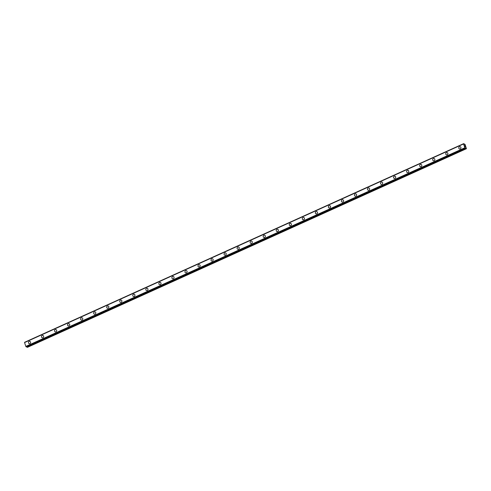 <?xml version="1.0" encoding="UTF-8"?>
<svg xmlns="http://www.w3.org/2000/svg" width="491" height="491" viewBox="0 0 491 491"><rect width="100%" height="100%" fill="white"/><g stroke="black" fill="none" stroke-linecap="round" stroke-linejoin="round"><path stroke-width="0.74" d="M29.172 341.448A1.197 1.08 111.4 0 1 30.626 342.485A1.197 1.08 111.4 0 1 29.098 343.639A1.197 1.08 111.4 0 1 29.172 341.448M29.098 343.639A1.197 1.08 111.4 0 1 29.172 341.441A1.197 1.08 111.4 0 1 29.969 341.417M42.14 337.74A1.197 1.08 111.4 0 1 42.214 335.543A1.197 1.08 111.4 0 1 43.668 336.587A1.197 1.08 111.4 0 1 42.14 337.74A1.197 1.08 111.4 0 1 42.214 335.543A1.197 1.08 111.4 0 1 43.012 335.513M55.182 331.842A1.197 1.08 111.4 0 1 55.256 329.645A1.197 1.08 111.4 0 1 56.711 330.688A1.197 1.08 111.4 0 1 55.182 331.836A1.197 1.08 111.4 0 1 55.256 329.645A1.197 1.08 111.4 0 1 56.054 329.614M68.218 325.938A1.197 1.08 111.4 0 1 68.292 323.747A1.197 1.08 111.4 0 1 69.747 324.79A1.197 1.08 111.4 0 1 67.562 324.87A1.197 1.08 111.4 0 1 69.09 323.716M81.261 320.04A1.197 1.08 111.4 0 1 81.334 317.843A1.197 1.08 111.4 0 1 82.789 318.886A1.197 1.08 111.4 0 1 81.261 320.04A1.197 1.08 111.4 0 1 81.334 317.843A1.197 1.08 111.4 0 1 82.132 317.818M94.303 314.142A1.197 1.08 111.4 0 1 94.37 311.945A1.197 1.08 111.4 0 1 95.831 312.988A1.197 1.08 111.4 0 1 94.303 314.142A1.197 1.08 111.4 0 1 94.376 311.945A1.197 1.08 111.4 0 1 95.174 311.914M107.339 308.238A1.197 1.08 111.4 0 1 107.412 306.046A1.197 1.08 111.4 0 1 108.867 307.09A1.197 1.08 111.4 0 1 106.682 307.17A1.197 1.08 111.4 0 1 108.21 306.016M120.381 302.339A1.197 1.08 111.4 0 1 120.455 300.142A1.197 1.08 111.4 0 1 121.909 301.186A1.197 1.08 111.4 0 1 120.381 302.339A1.197 1.08 111.4 0 1 120.455 300.142A1.197 1.08 111.4 0 1 121.252 300.118M133.417 296.441A1.197 1.08 111.4 0 1 133.491 294.244A1.197 1.08 111.4 0 1 134.951 295.287A1.197 1.08 111.4 0 1 133.417 296.441A1.197 1.08 111.4 0 1 133.497 294.244A1.197 1.08 111.4 0 1 134.288 294.213M146.459 290.537A1.197 1.08 111.4 0 1 146.533 288.346A1.197 1.08 111.4 0 1 147.987 289.389A1.197 1.08 111.4 0 1 146.459 290.537A1.197 1.08 111.4 0 1 146.533 288.346A1.197 1.08 111.4 0 1 147.331 288.315M159.501 284.639A1.197 1.08 111.4 0 1 159.575 282.442A1.197 1.08 111.4 0 1 161.03 283.485A1.197 1.08 111.4 0 1 159.501 284.639A1.197 1.08 111.4 0 1 159.575 282.442A1.197 1.08 111.4 0 1 160.373 282.417M172.544 278.741A1.197 1.08 111.4 0 1 172.611 276.543A1.197 1.08 111.4 0 1 174.072 277.587A1.197 1.08 111.4 0 1 172.537 278.741A1.197 1.08 111.4 0 1 172.611 276.543A1.197 1.08 111.4 0 1 173.409 276.513M185.58 272.836A1.197 1.08 111.4 0 1 185.653 270.645A1.197 1.08 111.4 0 1 187.108 271.689A1.197 1.08 111.4 0 1 185.58 272.836A1.197 1.08 111.4 0 1 185.653 270.645A1.197 1.08 111.4 0 1 186.451 270.615M198.622 266.938A1.197 1.08 111.4 0 1 198.695 264.741A1.197 1.08 111.4 0 1 200.15 265.784A1.197 1.08 111.4 0 1 198.622 266.938A1.197 1.08 111.4 0 1 198.695 264.741A1.197 1.08 111.4 0 1 199.493 264.717M211.658 261.04A1.197 1.08 111.4 0 1 211.731 258.843A1.197 1.08 111.4 0 1 213.186 259.886A1.197 1.08 111.4 0 1 211.658 261.04A1.197 1.08 111.4 0 1 211.731 258.843A1.197 1.08 111.4 0 1 212.529 258.812M224.7 255.136A1.197 1.08 111.4 0 1 224.774 252.945A1.197 1.08 111.4 0 1 226.228 253.988A1.197 1.08 111.4 0 1 224.7 255.136A1.197 1.08 111.4 0 1 224.774 252.945A1.197 1.08 111.4 0 1 225.572 252.914M237.742 249.238A1.197 1.08 111.4 0 1 237.816 247.041A1.197 1.08 111.4 0 1 239.27 248.084A1.197 1.08 111.4 0 1 237.742 249.238A1.197 1.08 111.4 0 1 237.816 247.041A1.197 1.08 111.4 0 1 238.614 247.016M250.778 243.34A1.197 1.08 111.4 0 1 250.852 241.142A1.197 1.08 111.4 0 1 252.306 242.186A1.197 1.08 111.4 0 1 250.778 243.34A1.197 1.08 111.4 0 1 250.852 241.142A1.197 1.08 111.4 0 1 251.65 241.112M263.82 237.435A1.197 1.08 111.4 0 1 263.894 235.244A1.197 1.08 111.4 0 1 265.349 236.288A1.197 1.08 111.4 0 1 263.82 237.435A1.197 1.08 111.4 0 1 263.894 235.244A1.197 1.08 111.4 0 1 264.692 235.214M276.863 231.537A1.197 1.08 111.4 0 1 276.93 229.34A1.197 1.08 111.4 0 1 278.391 230.383A1.197 1.08 111.4 0 1 276.863 231.537A1.197 1.08 111.4 0 1 276.936 229.34A1.197 1.08 111.4 0 1 277.728 229.315M289.899 225.639A1.197 1.08 111.4 0 1 289.972 223.442A1.197 1.08 111.4 0 1 291.427 224.485A1.197 1.08 111.4 0 1 289.899 225.639A1.197 1.08 111.4 0 1 289.972 223.442A1.197 1.08 111.4 0 1 290.77 223.411M302.941 219.735A1.197 1.08 111.4 0 1 303.015 217.544A1.197 1.08 111.4 0 1 304.469 218.587A1.197 1.08 111.4 0 1 302.941 219.735A1.197 1.08 111.4 0 1 303.015 217.544A1.197 1.08 111.4 0 1 303.812 217.513M315.977 213.837A1.197 1.08 111.4 0 1 316.051 211.639A1.197 1.08 111.4 0 1 317.511 212.683A1.197 1.08 111.4 0 1 315.977 213.837A1.197 1.08 111.4 0 1 316.057 211.646A1.197 1.08 111.4 0 1 316.848 211.615M329.019 207.939A1.197 1.08 111.4 0 1 329.093 205.741A1.197 1.08 111.4 0 1 330.547 206.785A1.197 1.08 111.4 0 1 329.019 207.939A1.197 1.08 111.4 0 1 329.093 205.741A1.197 1.08 111.4 0 1 329.891 205.711M342.061 202.034A1.197 1.08 111.4 0 1 342.135 199.843A1.197 1.08 111.4 0 1 343.59 200.887A1.197 1.08 111.4 0 1 342.061 202.034A1.197 1.08 111.4 0 1 342.135 199.843A1.197 1.08 111.4 0 1 342.933 199.812M355.103 196.136A1.197 1.08 111.4 0 1 355.171 193.945A1.197 1.08 111.4 0 1 356.626 194.982A1.197 1.08 111.4 0 1 355.097 196.136A1.197 1.08 111.4 0 1 355.171 193.945A1.197 1.08 111.4 0 1 355.969 193.914M368.14 190.238A1.197 1.08 111.4 0 1 368.213 188.041A1.197 1.08 111.4 0 1 369.668 189.084A1.197 1.08 111.4 0 1 368.14 190.238A1.197 1.08 111.4 0 1 368.213 188.041A1.197 1.08 111.4 0 1 369.011 188.01M381.182 184.34A1.197 1.08 111.4 0 1 381.255 182.143A1.197 1.08 111.4 0 1 382.71 183.186A1.197 1.08 111.4 0 1 381.182 184.34A1.197 1.08 111.4 0 1 381.255 182.143A1.197 1.08 111.4 0 1 382.053 182.112M394.218 178.436A1.197 1.08 111.4 0 1 394.291 176.244A1.197 1.08 111.4 0 1 395.746 177.288A1.197 1.08 111.4 0 1 393.561 177.368A1.197 1.08 111.4 0 1 395.089 176.214M407.26 172.537A1.197 1.08 111.4 0 1 407.334 170.34A1.197 1.08 111.4 0 1 408.788 171.384A1.197 1.08 111.4 0 1 407.26 172.537A1.197 1.08 111.4 0 1 407.334 170.34A1.197 1.08 111.4 0 1 408.131 170.316M420.302 166.639A1.197 1.08 111.4 0 1 420.37 164.442A1.197 1.08 111.4 0 1 421.83 165.485A1.197 1.08 111.4 0 1 420.302 166.639A1.197 1.08 111.4 0 1 420.376 164.442A1.197 1.08 111.4 0 1 421.174 164.411M433.338 160.735A1.197 1.08 111.4 0 1 433.412 158.544A1.197 1.08 111.4 0 1 434.866 159.587A1.197 1.08 111.4 0 1 433.338 160.735A1.197 1.08 111.4 0 1 433.412 158.544A1.197 1.08 111.4 0 1 434.21 158.513M446.38 154.837A1.197 1.08 111.4 0 1 446.454 152.64A1.197 1.08 111.4 0 1 447.909 153.683A1.197 1.08 111.4 0 1 446.38 154.837A1.197 1.08 111.4 0 1 446.454 152.64A1.197 1.08 111.4 0 1 447.252 152.615M459.416 148.939A1.197 1.08 111.4 0 1 459.49 146.741A1.197 1.08 111.4 0 1 460.951 147.785A1.197 1.08 111.4 0 1 459.416 148.939A1.197 1.08 111.4 0 1 459.496 146.741A1.197 1.08 111.4 0 1 460.288 146.711M465.008 146.582L464.891 146.226L465.008 146.582M465.272 146.686L465.155 146.33L465.272 146.686M465.308 146.741L464.867 146.22M464.854 145.974L464.701 145.563M465.045 145.999L464.916 145.618L465.045 145.999M465.094 146.103L464.744 145.624M464.517 144.016L464.394 144.446L463.805 143.722L463.565 143.949L464.842 147.766L466.425 148.712L465.075 144.415L464.124 144.194M24.611 342.288L463.633 143.654L24.611 342.528M463.572 143.918L24.556 342.552L463.578 143.918L24.55 342.565L25.827 346.407L26.324 346.916L465.327 148.282M26.717 346.738L27.41 347.346L466.425 148.712M463.565 143.949L24.55 342.583M464.842 147.766L25.827 346.407M464.86 147.791L25.845 346.431M464.492 144.047L464.136 144.207M464.486 144.078L464.148 144.225M463.621 143.697L24.611 342.331M464.885 147.822L25.87 346.456M465.112 148.153L26.103 346.787M465.161 148.214L26.146 346.849M465.634 147.963L465.327 148.098M465.947 148.435L26.931 347.069M466.088 148.577L27.073 347.211M465.339 148.282L26.324 346.916"/></g></svg>
